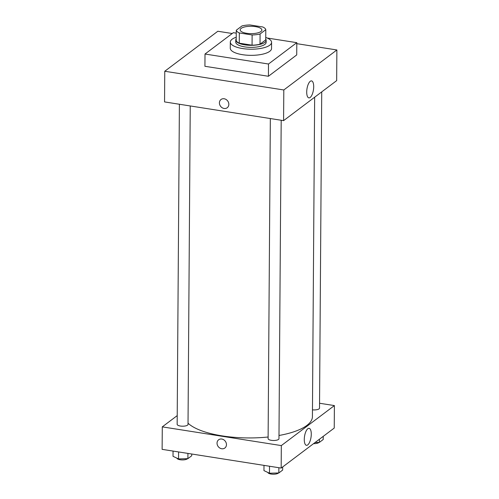 <?xml version="1.0" encoding="UTF-8"?>
<svg xmlns="http://www.w3.org/2000/svg" width="499" height="499" viewBox="0 0 499 499"><rect width="100%" height="100%" fill="white"/><g stroke="black" fill="none" stroke-linecap="round" stroke-linejoin="round"><path stroke-width="0.75" d="M246.612 33.29A10.859 3.68 -179.6 0 1 240.175 29.884A10.859 3.68 -179.6 0 1 251.059 26.279A10.859 3.68 -179.6 0 1 261.894 30.034A10.859 3.68 -179.6 0 1 246.612 33.29M260.085 33.982L265.792 29.678A14.795 5.015 -179.6 0 0 262.742 26.965L249.943 24.95A14.795 5.015 -179.6 0 0 241.984 25.936L236.277 30.233A14.795 5.015 -179.6 0 0 239.327 32.953L252.126 34.967A14.795 5.015 -179.6 0 0 260.085 33.982L260.016 44.199L265.718 39.895L265.792 29.678M239.327 32.953L239.258 43.17A14.795 5.015 -179.6 0 1 236.208 40.456L236.277 30.233M239.258 43.17L252.057 45.184L252.126 34.967M260.016 44.199A14.795 5.015 -179.6 0 1 252.057 45.184M236.214 38.828A15.207 5.152 0.4 0 0 235.759 40.07A15.207 5.152 0.4 0 0 250.928 45.328A15.207 5.152 0.4 0 0 266.167 40.282A15.207 5.152 0.4 0 0 265.724 39.034M266.167 40.282L266.154 42.328A15.207 5.152 -179.6 0 1 244.76 46.887A15.207 5.152 -179.6 0 1 235.74 42.116L235.759 40.07M265.736 37.431A20.64 6.992 -179.6 0 1 271.587 42.365A20.64 6.992 -179.6 0 1 242.545 48.553A20.64 6.992 -179.6 0 1 230.313 42.078A20.64 6.992 -179.6 0 1 236.227 37.225M271.587 42.365L271.543 48.497A20.64 6.992 -179.6 0 1 242.502 54.684A20.64 6.992 -179.6 0 1 230.27 48.21L230.313 42.078M267.227 38.024L296.805 42.671L268.499 64.015L205.008 54.029L233.314 32.691L236.258 33.152M296.805 42.671L296.718 54.934L268.412 76.272L268.499 64.015M268.412 76.272L204.921 66.292L205.008 54.029M217.832 31.25L232.222 33.514L217.832 31.25L164.764 71.257L217.832 31.25M296.793 43.663L336.875 49.969L283.806 89.976L164.764 71.257L283.806 89.976L336.875 49.969L296.793 43.663M164.764 71.257L164.551 101.915L283.588 120.633L336.663 80.626L336.875 49.969M313.703 86.751A8.595 3.275 -81.1 0 1 308.869 97.879A8.595 3.275 -81.1 0 1 306.972 88.878A8.595 3.275 -81.1 0 1 311.538 80.9A8.595 3.275 -81.1 0 1 313.703 86.751M283.588 120.633L283.806 89.976M221.02 99.494A5.158 4.441 -127 0 0 219.41 102.869A5.158 4.441 53 0 1 221.02 99.494A5.158 4.441 53 0 1 227.669 100.941A5.158 4.441 53 0 1 227.232 107.734A5.158 4.441 53 0 1 222.161 107.734A5.158 4.441 53 0 1 219.41 102.869A5.158 4.441 -127 0 0 222.161 107.734A5.158 4.441 -127 0 0 227.232 107.734M268.119 437.005A64.084 21.713 -179.6 0 1 222.242 435.895A64.084 21.713 -179.6 0 1 188.029 423.196M314.651 97.218L312.418 416.671A64.084 21.713 -179.6 0 1 278.991 435.484M270.339 118.55L268.106 438.621A5.433 1.84 0.4 0 0 273.527 440.498A5.433 1.84 0.4 0 0 278.966 438.696L281.193 120.259M190.244 105.956L188.023 424.399A5.433 1.84 -179.6 0 1 180.376 426.027A5.433 1.84 -179.6 0 1 177.157 424.318L179.397 104.247M321.724 91.885L319.516 408.132A5.433 1.84 -179.6 0 1 312.468 409.841M162.281 426.87L281.324 445.588L334.392 405.581L334.236 428.061L281.168 468.074L162.125 449.356L162.281 426.87L177.22 415.611M334.392 405.581L319.547 403.248M304.278 439.463A8.595 3.275 -81.1 0 1 309.112 428.335A8.595 3.275 -81.1 0 1 311.014 437.336A8.595 3.275 -81.1 0 1 306.442 445.314A8.595 3.275 -81.1 0 1 304.278 439.463M281.168 468.074L281.324 445.588M218.643 439.775A5.158 4.441 -127 0 0 217.333 444.927A5.158 4.441 -127 0 0 221.712 448.751A5.158 4.441 53 0 1 217.333 444.927A5.158 4.441 53 0 1 218.643 439.775A5.158 4.441 53 0 1 225.292 441.222A5.158 4.441 53 0 1 224.856 448.015A5.158 4.441 53 0 1 221.712 448.751A5.158 4.441 -127 0 0 224.856 448.015M263.996 465.374L263.959 470.613L269.485 473.227L278.841 472.952L282.671 470.064L282.696 466.921M269.485 473.227L269.535 466.241M278.841 472.952L278.879 467.713M278.486 472.965A5.433 1.84 -179.6 0 1 271.088 474.05A5.433 1.84 -179.6 0 1 267.882 472.466M315.069 442.513L319.391 442.382L323.221 439.494L323.24 436.351M319.391 442.382L319.41 439.239M319.036 442.395A5.433 1.84 -179.6 0 1 313.559 443.648M173.053 451.071L173.016 456.311L178.536 458.924L187.892 458.65L191.722 455.762L191.735 454.009M178.536 458.924L178.586 451.944M187.892 458.65L187.93 453.41M187.537 458.662A5.433 1.84 -179.6 0 1 180.145 459.747A5.433 1.84 -179.6 0 1 176.933 458.169"/></g></svg>
